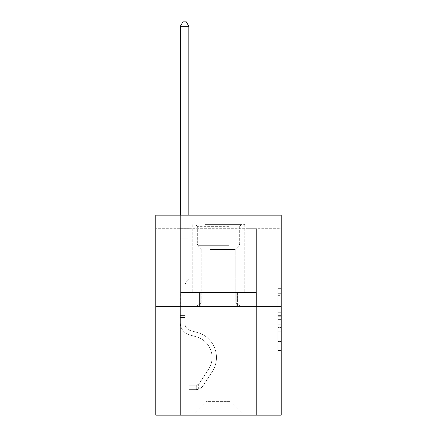 <?xml version="1.0" encoding="UTF-8"?>
<svg xmlns="http://www.w3.org/2000/svg" width="437" height="437" viewBox="0 0 437 437"><rect width="100%" height="100%" fill="white"/><g stroke="black" fill="none" stroke-linecap="round" stroke-linejoin="round"><path stroke-width="0.33" stroke-dasharray="2.19 1.64" d="M277.823 308.948L277.823 319.6L281.215 319.6L281.215 351.872L281.215 291.982L281.215 319.6L277.823 319.6L277.823 290.982L277.823 355.199L277.823 288.655L277.823 350.545L281.215 350.545L277.823 350.545L281.215 350.545L277.823 350.545L277.823 339.893L277.823 355.199L281.215 355.199L281.215 288.655L281.215 350.376L281.215 324.254L277.823 324.254L281.215 324.254L281.215 339.893L281.215 293.309L277.823 293.309L281.215 293.309L281.215 355.199L281.215 291.982L281.215 355.199L277.823 355.199L277.823 288.655L281.215 288.655L281.215 291.982L281.215 288.655L281.215 291.982L281.215 288.655L281.215 290.982L281.215 288.655L277.823 288.655L277.823 293.309L281.215 293.309L277.823 293.309L277.823 308.948L281.215 308.948M244.944 215.146L244.944 292.435L192.056 292.435L244.944 292.435L192.056 292.435L244.944 292.435L244.944 215.146L192.056 215.146L192.056 292.435L192.056 215.146L244.944 215.146M281.215 315.607L281.215 312.275L281.215 315.607L277.823 315.607L277.823 302.213L277.823 341.641L277.823 331.743L281.215 331.743L277.823 331.743L277.823 355.199L281.215 355.199L277.823 355.199L281.215 355.199L277.823 355.199L277.823 288.655L281.215 288.655L277.823 288.655L281.215 288.655L277.823 288.655L277.823 315.607L281.215 315.607M281.215 228.704L281.215 215.146L155.785 215.146L281.215 215.146L281.215 415.15L155.785 415.15L155.785 306.67L281.215 306.67L155.785 306.67L155.785 215.146L281.215 215.146L281.215 228.704L155.785 228.704L281.215 228.704M244.6 415.15L256.639 415.15L256.639 228.704L248.161 228.704L248.161 276.162L231.042 276.162L231.042 401.592L244.6 415.15L256.639 415.15L256.639 228.704L248.161 228.704L248.161 276.162L231.042 276.162L231.042 401.592L205.958 401.592L205.958 276.162L205.958 401.592L205.958 276.162L205.958 401.592L205.958 276.162L231.042 276.162L231.042 401.592L244.6 415.15L256.639 415.15L256.639 228.704L248.161 228.704L248.161 276.162L231.042 276.162L231.042 401.592L244.6 415.15L256.639 415.15L256.639 228.704L248.161 228.704L248.161 276.162L231.042 276.162L231.042 401.592L244.6 415.15L256.639 415.15L256.639 228.704L248.161 228.704L248.161 276.162L231.042 276.162L231.042 401.592L244.6 415.15L256.639 415.15L256.639 228.704L248.161 228.704L248.161 276.162L231.042 276.162L231.042 401.592L244.6 415.15L256.639 415.15L256.639 228.704L248.161 228.704L248.161 276.162L231.042 276.162L231.042 401.592L244.6 415.15L256.639 415.15L256.639 228.704L248.161 228.704L248.161 276.162L231.042 276.162L231.042 401.592L244.6 415.15L256.639 415.15L256.639 228.704L248.161 228.704L248.161 276.162L231.042 276.162L231.042 401.592L244.6 415.15L256.639 415.15L256.639 228.704L248.161 228.704L248.161 276.162L231.042 276.162L231.042 401.592L244.6 415.15L256.639 415.15L256.639 228.704L248.161 228.704L248.161 276.162L231.042 276.162L231.042 401.592L244.6 415.15L256.639 415.15L256.639 228.704L248.161 228.704L248.161 276.162L231.042 276.162L231.042 401.592L244.6 415.15L256.639 415.15L256.639 228.704L248.161 228.704L248.161 276.162L231.042 276.162L231.042 401.592L244.6 415.15L256.639 415.15L256.639 228.704L248.161 228.704L248.161 276.162L231.042 276.162L231.042 401.592L244.6 415.15L256.639 415.15L256.639 228.704L248.161 228.704L248.161 276.162L231.042 276.162L231.042 401.592L244.6 415.15L256.639 415.15L256.639 228.704L248.161 228.704L248.161 276.162L231.042 276.162L231.042 401.592L244.6 415.15L256.639 415.15L256.639 228.704L248.161 228.704L248.161 276.162L231.042 276.162L231.042 401.592L244.6 415.15L256.639 415.15L256.639 228.704L248.161 228.704L248.161 276.162L231.042 276.162L231.042 401.592L244.6 415.15L256.639 415.15L256.639 228.704L248.161 228.704L248.161 276.162L231.042 276.162L231.042 401.592L244.6 415.15L256.639 415.15L256.639 228.704L248.161 228.704L248.161 276.162L231.042 276.162L231.042 401.592L244.6 415.15L256.639 415.15L256.639 228.704L248.161 228.704L248.161 276.162L231.042 276.162L231.042 401.592L244.6 415.15L256.639 415.15L256.639 228.704L248.161 228.704L248.161 276.162L231.042 276.162L231.042 401.592L244.6 415.15L256.639 415.15L256.639 228.704L248.161 228.704L248.161 276.162L231.042 276.162L231.042 401.592L244.6 415.15L192.4 415.15L256.639 415.15L256.639 228.704L248.161 228.704L248.161 276.162L231.042 276.162L231.042 401.592L244.6 415.15L231.042 401.592L231.042 276.162L188.839 276.162L188.839 228.704L180.361 228.704L180.361 415.15L192.4 415.15L205.958 401.592L205.958 276.162L188.839 276.162L188.839 228.704L180.361 228.704L180.361 415.15L192.4 415.15L205.958 401.592L205.958 276.162L188.839 276.162L188.839 228.704L180.361 228.704L180.361 415.15L192.4 415.15L205.958 401.592L205.958 276.162L188.839 276.162L188.839 228.704L180.361 228.704L180.361 415.15L192.4 415.15L205.958 401.592L205.958 276.162L188.839 276.162L188.839 228.704L180.361 228.704L180.361 415.15L192.4 415.15L205.958 401.592L205.958 276.162L188.839 276.162L188.839 228.704L180.361 228.704L180.361 415.15L192.4 415.15L205.958 401.592L205.958 276.162L188.839 276.162L188.839 228.704L180.361 228.704L180.361 415.15L192.4 415.15L205.958 401.592L205.958 276.162L188.839 276.162L188.839 228.704L180.361 228.704L180.361 415.15L192.4 415.15L205.958 401.592L205.958 276.162L188.839 276.162L188.839 228.704L180.361 228.704L180.361 415.15L192.4 415.15L205.958 401.592L205.958 276.162L188.839 276.162L188.839 228.704L180.361 228.704L180.361 415.15L192.4 415.15L205.958 401.592L205.958 276.162L188.839 276.162L188.839 228.704L180.361 228.704L180.361 415.15L192.4 415.15L205.958 401.592L205.958 276.162L188.839 276.162L188.839 228.704L180.361 228.704L180.361 415.15L192.4 415.15L205.958 401.592L205.958 276.162L188.839 276.162L188.839 228.704L180.361 228.704L180.361 415.15L192.4 415.15L205.958 401.592L205.958 276.162L188.839 276.162L188.839 228.704L180.361 228.704L180.361 415.15L192.4 415.15L205.958 401.592L205.958 276.162L188.839 276.162L188.839 228.704L180.361 228.704L180.361 415.15L192.4 415.15L205.958 401.592L205.958 276.162L188.839 276.162L188.839 228.704L180.361 228.704L180.361 415.15L192.4 415.15L205.958 401.592L205.958 276.162L188.839 276.162L188.839 228.704L180.361 228.704L180.361 415.15L192.4 415.15L205.958 401.592L205.958 276.162L188.839 276.162L188.839 228.704L180.361 228.704L180.361 415.15L192.4 415.15L205.958 401.592L205.958 276.162L188.839 276.162L188.839 228.704L180.361 228.704L180.361 415.15L192.4 415.15L205.958 401.592L205.958 276.162L188.839 276.162L188.839 228.704L180.361 228.704L180.361 415.15L192.4 415.15L205.958 401.592L205.958 276.162L188.839 276.162L188.839 228.704L180.361 228.704L180.361 415.15L192.4 415.15L205.958 401.592L231.042 401.592L244.6 415.15M180.361 415.15L192.4 415.15L205.958 401.592L205.958 276.162L188.839 276.162L188.839 228.704L180.361 228.704L180.361 415.15L192.4 415.15L205.958 401.592L192.4 415.15L205.958 401.592L192.4 415.15L180.361 415.15L180.361 228.704L180.361 415.15M188.839 228.704L180.361 228.704L188.839 228.704L188.839 276.162L188.839 228.704M155.785 228.704L155.785 215.146L155.785 228.704M205.958 276.162L188.839 276.162L205.958 276.162M199.611 306.67L256.273 306.67L180.727 306.67L199.611 306.67L199.611 292.435L180.727 292.435L256.273 292.435L199.611 292.435L199.611 306.67L199.611 292.435L237.389 292.435L237.389 306.67L256.273 306.67L237.389 306.67L237.389 292.435L256.273 292.435L256.273 306.67L256.273 292.435L180.727 292.435L180.727 306.67L180.727 292.435L199.611 292.435L199.611 306.67M155.785 306.67L281.215 306.67M277.823 319.6L281.215 319.6L277.823 319.6M277.823 290.982L277.823 288.655L277.823 290.982L281.215 290.982L277.823 290.982M277.823 341.477L277.823 327.586L277.823 341.477L281.215 341.477L277.823 341.477M277.823 327.586L277.823 324.254L281.215 324.254L277.823 324.254L277.823 327.586L281.215 327.586L277.823 327.586M277.823 302.213L277.823 293.309L277.823 302.213L281.215 302.213L277.823 302.213M277.823 288.655L281.215 288.655L277.823 288.655L277.823 291.982L277.823 288.655L281.215 288.655M277.823 355.199L281.215 355.199L277.823 355.199L277.823 351.872L277.823 355.199M237.389 292.435L237.389 306.67L237.389 292.435M180.361 317.453L180.361 26.258L180.361 238.127L180.361 26.258L188.839 26.258L188.839 226.94L188.839 26.258L180.361 26.258L182.906 21.85L186.293 21.85L182.906 21.85L180.361 26.258L180.361 238.127L180.361 26.258L188.839 26.258L186.293 21.85L188.839 26.258L188.839 238.127L180.361 238.127L180.361 26.258L182.906 21.85L186.293 21.85L182.906 21.85L180.361 26.258L180.361 238.127L180.361 26.258L188.839 26.258L180.361 26.258L182.906 21.85L186.293 21.85L188.839 26.258L186.293 21.85L182.906 21.85L180.361 26.258L180.361 238.127L180.361 26.258L188.839 26.258L188.839 226.94L188.839 26.258L180.361 26.258L182.906 21.85L186.293 21.85L188.839 26.258L186.293 21.85L182.906 21.85L180.361 26.258L180.361 238.127L180.361 26.258L188.839 26.258L188.839 228.207L188.839 26.258L180.361 26.258L182.906 21.85L186.293 21.85L188.839 26.258L186.293 21.85L182.906 21.85L180.361 26.258L180.361 238.127L180.361 26.258L188.839 26.258L188.839 279.483L186.927 281.395A7.363 7.363 0 0 0 184.769 286.606A7.363 7.363 0 0 1 186.927 281.395L188.839 279.483L188.839 238.127L180.361 238.127L180.361 322.948A12.373 12.373 0 0 0 189.412 334.868A12.373 12.373 0 0 1 180.361 322.948L180.361 238.127L188.839 238.127L188.839 26.258L180.361 26.258L182.906 21.85L186.293 21.85L188.839 26.258L186.293 21.85L182.906 21.85L180.361 26.258L180.361 238.127L188.839 238.127L188.839 279.483L186.927 281.395A7.363 7.363 0 0 0 184.769 286.606A7.363 7.363 0 0 1 186.927 281.395L188.839 279.483L188.839 228.207L188.839 238.127L180.361 238.127L180.361 322.948A12.373 12.373 0 0 0 189.412 334.868A12.373 12.373 0 0 1 180.361 322.948L180.361 238.127L188.839 238.127L188.839 279.483L186.927 281.395A7.363 7.363 0 0 0 184.769 286.606A7.363 7.363 0 0 1 186.927 281.395L188.839 279.483L188.839 226.94L188.839 238.127L180.361 238.127L180.361 322.948A12.373 12.373 0 0 0 189.412 334.868A12.373 12.373 0 0 1 180.361 322.948L180.361 238.127L188.839 238.127L188.839 279.483L186.927 281.395A7.363 7.363 0 0 0 184.769 286.606A7.363 7.363 0 0 1 186.927 281.395L188.839 279.483L188.839 26.258L188.839 238.127L180.361 238.127L180.361 322.948A12.373 12.373 0 0 0 189.412 334.868L196.311 336.79L189.412 334.868A12.373 12.373 0 0 1 180.361 322.948L180.361 238.127L188.839 238.127L188.839 279.483L186.927 281.395A7.363 7.363 0 0 0 184.769 286.606A7.363 7.363 0 0 1 186.927 281.395L188.839 279.483L188.839 26.258L180.361 26.258L188.839 26.258L186.293 21.85L188.839 26.258L188.839 238.127L180.361 238.127L180.361 322.948A12.373 12.373 0 0 0 189.412 334.868A12.373 12.373 0 0 1 180.361 322.948L180.361 238.127L188.839 238.127L188.839 279.483L186.927 281.395A7.363 7.363 0 0 0 184.769 286.606A7.363 7.363 0 0 1 186.927 281.395L188.839 279.483L188.839 26.258L180.361 26.258L182.906 21.85L186.293 21.85L182.906 21.85L180.361 26.258L180.361 226.94L180.361 26.258L188.839 26.258L186.293 21.85L188.839 26.258L188.839 238.127L180.361 238.127L180.361 322.948A12.373 12.373 0 0 0 189.412 334.868A12.373 12.373 0 0 1 180.361 322.948L180.361 238.127L188.839 238.127L188.839 279.483L186.927 281.395A7.363 7.363 0 0 0 184.769 286.606A7.363 7.363 0 0 1 186.927 281.395L188.839 279.483L188.839 26.258L180.361 26.258L182.906 21.85L186.293 21.85L182.906 21.85L180.361 26.258L180.361 228.207L180.361 26.258L188.839 26.258L186.293 21.85L188.839 26.258L188.839 238.127L180.361 238.127L180.361 322.948A12.373 12.373 0 0 0 189.412 334.868L196.311 336.79L189.412 334.868A12.373 12.373 0 0 1 180.361 322.948L180.361 238.127L188.839 238.127L188.839 279.483L186.927 281.395A7.363 7.363 0 0 0 184.769 286.606A7.363 7.363 0 0 1 186.927 281.395L188.839 279.483L188.839 26.258L180.361 26.258L182.906 21.85L186.293 21.85L182.906 21.85L180.361 26.258L180.361 322.948A12.373 12.373 0 0 0 189.412 334.868A12.373 12.373 0 0 1 180.361 322.948L180.361 238.127L188.839 238.127L188.839 279.483L186.927 281.395A7.363 7.363 0 0 0 184.769 286.606A7.363 7.363 0 0 1 186.927 281.395L188.839 279.483L188.839 238.127L180.361 238.127L180.361 322.948A12.373 12.373 0 0 0 189.412 334.868A12.373 12.373 0 0 1 180.361 322.948L180.361 238.127L188.839 238.127L188.839 228.207L188.839 279.483L186.927 281.395A7.363 7.363 0 0 0 184.769 286.606A7.363 7.363 0 0 1 186.927 281.395L188.839 279.483L188.839 238.127L180.361 238.127L180.361 322.948A12.373 12.373 0 0 0 189.412 334.868L196.311 336.79A21.528 21.528 0 0 1 208.531 369.336A21.528 21.528 0 0 0 196.311 336.79L189.412 334.868A12.373 12.373 0 0 1 180.361 322.948L180.361 238.127L188.839 238.127L188.839 226.94L188.839 279.483L186.927 281.395A7.363 7.363 0 0 0 184.769 286.606A7.363 7.363 0 0 1 186.927 281.395L188.839 279.483L188.839 238.127L180.361 238.127L180.361 322.948A12.373 12.373 0 0 0 189.412 334.868A12.373 12.373 0 0 1 180.361 322.948L180.361 238.127L188.839 238.127L188.839 26.258L186.293 21.85L188.839 26.258L188.839 279.483L186.927 281.395A7.363 7.363 0 0 0 184.769 286.606A7.363 7.363 0 0 1 186.927 281.395L188.839 279.483L188.839 238.127L180.361 238.127L180.361 322.948L180.361 317.453L184.769 317.453L184.769 315.416L180.361 315.416L184.769 315.416L184.769 322.948L184.769 286.606L184.769 322.948A7.964 7.964 0 0 0 190.598 330.623A7.964 7.964 0 0 1 184.769 322.948L184.769 286.606L184.769 322.948L184.769 315.416L180.361 315.416L184.769 315.416L184.769 322.948A7.964 7.964 0 0 0 190.598 330.623A7.964 7.964 0 0 1 184.769 322.948L184.769 286.606L184.769 322.948A7.964 7.964 0 0 0 190.598 330.623A7.964 7.964 0 0 1 184.769 322.948L184.769 286.606L184.769 322.948L184.769 315.416L180.361 315.416L184.769 315.416L184.769 322.948A7.964 7.964 0 0 0 190.598 330.623L197.497 332.546L190.598 330.623A7.964 7.964 0 0 1 184.769 322.948L184.769 286.606L184.769 322.948A7.964 7.964 0 0 0 190.598 330.623A7.964 7.964 0 0 1 184.769 322.948L184.769 286.606L184.769 322.948L184.769 315.416L180.361 315.416L184.769 315.416L184.769 322.948A7.964 7.964 0 0 0 190.598 330.623A7.964 7.964 0 0 1 184.769 322.948L184.769 286.606L184.769 322.948A7.964 7.964 0 0 0 190.598 330.623L197.497 332.546L190.598 330.623A7.964 7.964 0 0 1 184.769 322.948L184.769 286.606L184.769 322.948L184.769 315.416L180.361 315.416L184.769 315.416L184.769 322.948A7.964 7.964 0 0 0 190.598 330.623A7.964 7.964 0 0 1 184.769 322.948L184.769 286.606L184.769 322.948A7.964 7.964 0 0 0 190.598 330.623A7.964 7.964 0 0 1 184.769 322.948L184.769 286.606L184.769 322.948L184.769 315.416L180.361 315.416L184.769 315.416L184.769 322.948A7.964 7.964 0 0 0 190.598 330.623L197.497 332.546L190.598 330.623A7.964 7.964 0 0 1 184.769 322.948L184.769 286.606L184.769 322.948A7.964 7.964 0 0 0 190.598 330.623A7.964 7.964 0 0 1 184.769 322.948L184.769 286.606L184.769 322.948L184.769 317.453L180.361 317.453M195.787 389.657A8.986 8.986 0 0 0 203.129 385.603L212.218 371.75A25.93 25.93 0 0 0 197.497 332.546A25.93 25.93 0 0 1 212.218 371.75A25.93 25.93 0 0 0 197.497 332.546L190.598 330.623A7.964 7.964 0 0 1 184.769 322.948A7.964 7.964 0 0 0 190.598 330.623L197.497 332.546L190.598 330.623A7.964 7.964 0 0 1 184.769 322.948A7.964 7.964 0 0 0 190.598 330.623A7.964 7.964 0 0 1 184.769 322.948A7.964 7.964 0 0 0 190.598 330.623L197.497 332.546L190.598 330.623A7.964 7.964 0 0 1 184.769 322.948A7.964 7.964 0 0 0 190.598 330.623L197.497 332.546A25.93 25.93 0 0 1 212.218 371.75A25.93 25.93 0 0 0 197.497 332.546L190.598 330.623A7.964 7.964 0 0 1 184.769 322.948A7.964 7.964 0 0 0 190.598 330.623A7.964 7.964 0 0 1 184.769 322.948A7.964 7.964 0 0 0 190.598 330.623L197.497 332.546L190.598 330.623A7.964 7.964 0 0 1 184.769 322.948A7.964 7.964 0 0 0 190.598 330.623L197.497 332.546L190.598 330.623A7.964 7.964 0 0 1 184.769 322.948A7.964 7.964 0 0 0 190.598 330.623A7.964 7.964 0 0 1 184.769 322.948A7.964 7.964 0 0 0 190.598 330.623L197.497 332.546A25.93 25.93 0 0 1 212.218 371.75L203.129 385.603L212.218 371.75A25.93 25.93 0 0 0 197.497 332.546L190.598 330.623A7.964 7.964 0 0 1 184.769 322.948A7.964 7.964 0 0 0 190.598 330.623L197.497 332.546L190.598 330.623A7.964 7.964 0 0 1 184.769 322.948A7.964 7.964 0 0 0 190.598 330.623A7.964 7.964 0 0 1 184.769 322.948A7.964 7.964 0 0 0 190.598 330.623L197.497 332.546L190.598 330.623A7.964 7.964 0 0 1 184.769 322.948A7.964 7.964 0 0 0 190.598 330.623L197.497 332.546A25.93 25.93 0 0 1 212.218 371.75A25.93 25.93 0 0 0 197.497 332.546L190.598 330.623L197.497 332.546A25.93 25.93 0 0 1 212.218 371.75A25.93 25.93 0 0 0 197.497 332.546L190.598 330.623L197.497 332.546A25.93 25.93 0 0 1 212.218 371.75L203.129 385.603L212.218 371.75A25.93 25.93 0 0 0 197.497 332.546L190.598 330.623L197.497 332.546A25.93 25.93 0 0 1 212.218 371.75A25.93 25.93 0 0 0 197.497 332.546L190.598 330.623L197.497 332.546A25.93 25.93 0 0 1 212.218 371.75A25.93 25.93 0 0 0 197.497 332.546L190.598 330.623L197.497 332.546A25.93 25.93 0 0 1 212.218 371.75L203.129 385.603A8.986 8.986 0 0 1 198.332 389.236A8.986 8.986 0 0 0 203.129 385.603L212.218 371.75A25.93 25.93 0 0 0 197.497 332.546L190.598 330.623L197.497 332.546A25.93 25.93 0 0 1 212.218 371.75A25.93 25.93 0 0 0 197.497 332.546L190.598 330.623L197.497 332.546A25.93 25.93 0 0 1 212.218 371.75A25.93 25.93 0 0 0 197.497 332.546L190.598 330.623L197.497 332.546A25.93 25.93 0 0 1 212.218 371.75L203.129 385.603L212.218 371.75A25.93 25.93 0 0 0 197.497 332.546A25.93 25.93 0 0 1 212.218 371.75A25.93 25.93 0 0 0 197.497 332.546A25.93 25.93 0 0 1 212.218 371.75L203.129 385.603L212.218 371.75A25.93 25.93 0 0 0 197.497 332.546A25.93 25.93 0 0 1 212.218 371.75L203.129 385.603A8.986 8.986 0 0 1 198.332 389.236C195.716 389.793 195.716 389.793 198.332 389.236C195.716 389.793 195.716 389.793 198.332 389.236A8.986 8.986 0 0 0 203.129 385.603L212.218 371.75A25.93 25.93 0 0 0 197.497 332.546A25.93 25.93 0 0 1 212.218 371.75A25.93 25.93 0 0 0 197.497 332.546A25.93 25.93 0 0 1 212.218 371.75L203.129 385.603L212.218 371.75A25.93 25.93 0 0 0 197.497 332.546A25.93 25.93 0 0 1 212.218 371.75L203.129 385.603L212.218 371.75A25.93 25.93 0 0 0 197.497 332.546A25.93 25.93 0 0 1 212.218 371.75A25.93 25.93 0 0 0 197.497 332.546A25.93 25.93 0 0 1 212.218 371.75L203.129 385.603A8.986 8.986 0 0 1 198.332 389.236C195.716 389.793 195.716 389.793 198.332 389.236C195.716 389.793 195.716 389.793 198.332 389.236A8.986 8.986 0 0 0 203.129 385.603L212.218 371.75A25.93 25.93 0 0 0 197.497 332.546A25.93 25.93 0 0 1 212.218 371.75L203.129 385.603L212.218 371.75A25.93 25.93 0 0 0 197.497 332.546A25.93 25.93 0 0 1 212.218 371.75A25.93 25.93 0 0 0 197.497 332.546A25.93 25.93 0 0 1 212.218 371.75L203.129 385.603L212.218 371.75A25.93 25.93 0 0 0 197.497 332.546A25.93 25.93 0 0 1 212.218 371.75L203.129 385.603A8.986 8.986 0 0 1 198.332 389.236C195.716 389.793 195.716 389.793 198.332 389.236C195.716 389.793 195.716 389.793 198.332 389.236A8.986 8.986 0 0 0 203.129 385.603L212.218 371.75L203.129 385.603A8.986 8.986 0 0 1 198.332 389.236C195.716 389.793 195.716 389.793 198.332 389.236C195.716 389.793 195.716 389.793 198.332 389.236A8.986 8.986 0 0 0 203.129 385.603L212.218 371.75L203.129 385.603A8.986 8.986 0 0 1 198.332 389.236C195.716 389.793 195.716 389.793 198.332 389.236C195.716 389.793 195.716 389.793 198.332 389.236A8.986 8.986 0 0 0 203.129 385.603L212.218 371.75L203.129 385.603A8.986 8.986 0 0 1 198.332 389.236C195.716 389.793 195.716 389.793 198.332 389.236C195.716 389.793 195.716 389.793 198.332 389.236A8.986 8.986 0 0 0 203.129 385.603L212.218 371.75L203.129 385.603A8.986 8.986 0 0 1 198.332 389.236C195.716 389.793 195.716 389.793 198.332 389.236C195.716 389.793 195.716 389.793 198.332 389.236A8.986 8.986 0 0 0 203.129 385.603L212.218 371.75L203.129 385.603A8.986 8.986 0 0 1 198.332 389.236C195.716 389.793 195.716 389.793 198.332 389.236C195.716 389.793 195.716 389.793 198.332 389.236A8.986 8.986 0 0 0 203.129 385.603L212.218 371.75L203.129 385.603A8.986 8.986 0 0 1 198.332 389.236C195.716 389.793 195.716 389.793 198.332 389.236C195.716 389.793 195.716 389.793 198.332 389.236A8.986 8.986 0 0 0 203.129 385.603L212.218 371.75L203.129 385.603A8.986 8.986 0 0 1 198.332 389.236C195.716 389.793 195.716 389.793 198.332 389.236C195.716 389.793 195.716 389.793 198.332 389.236A8.986 8.986 0 0 0 203.129 385.603L212.218 371.75L203.129 385.603A8.986 8.986 0 0 1 198.332 389.236C195.716 389.793 195.716 389.793 198.332 389.236C195.716 389.793 195.716 389.793 198.332 389.236A8.986 8.986 0 0 0 203.129 385.603A8.986 8.986 0 0 1 195.787 389.657L195.787 385.248A4.578 4.578 0 0 0 199.447 383.183L208.531 369.336A21.528 21.528 0 0 0 196.311 336.79L189.412 334.868A12.373 12.373 0 0 1 180.361 322.948A12.373 12.373 0 0 0 189.412 334.868L196.311 336.79L189.412 334.868A12.373 12.373 0 0 1 180.361 322.948A12.373 12.373 0 0 0 189.412 334.868A12.373 12.373 0 0 1 180.361 322.948A12.373 12.373 0 0 0 189.412 334.868L196.311 336.79A21.528 21.528 0 0 1 208.531 369.336A21.528 21.528 0 0 0 196.311 336.79L189.412 334.868A12.373 12.373 0 0 1 180.361 322.948A12.373 12.373 0 0 0 189.412 334.868L196.311 336.79L189.412 334.868A12.373 12.373 0 0 1 180.361 322.948A12.373 12.373 0 0 0 189.412 334.868A12.373 12.373 0 0 1 180.361 322.948A12.373 12.373 0 0 0 189.412 334.868L196.311 336.79L189.412 334.868A12.373 12.373 0 0 1 180.361 322.948A12.373 12.373 0 0 0 189.412 334.868L196.311 336.79A21.528 21.528 0 0 1 208.531 369.336L199.447 383.183L208.531 369.336A21.528 21.528 0 0 0 196.311 336.79L189.412 334.868A12.373 12.373 0 0 1 180.361 322.948A12.373 12.373 0 0 0 189.412 334.868A12.373 12.373 0 0 1 180.361 322.948A12.373 12.373 0 0 0 189.412 334.868L196.311 336.79L189.412 334.868A12.373 12.373 0 0 1 180.361 322.948A12.373 12.373 0 0 0 189.412 334.868L196.311 336.79L189.412 334.868A12.373 12.373 0 0 1 180.361 322.948A12.373 12.373 0 0 0 189.412 334.868A12.373 12.373 0 0 1 180.361 322.948A12.373 12.373 0 0 0 189.412 334.868L196.311 336.79A21.528 21.528 0 0 1 208.531 369.336A21.528 21.528 0 0 0 196.311 336.79L189.412 334.868A12.373 12.373 0 0 1 180.361 322.948A12.373 12.373 0 0 0 189.412 334.868L196.311 336.79A21.528 21.528 0 0 1 208.531 369.336A21.528 21.528 0 0 0 196.311 336.79L189.412 334.868L196.311 336.79A21.528 21.528 0 0 1 208.531 369.336L199.447 383.183L208.531 369.336A21.528 21.528 0 0 0 196.311 336.79L189.412 334.868L196.311 336.79A21.528 21.528 0 0 1 208.531 369.336A21.528 21.528 0 0 0 196.311 336.79L189.412 334.868L196.311 336.79A21.528 21.528 0 0 1 208.531 369.336A21.528 21.528 0 0 0 196.311 336.79L189.412 334.868L196.311 336.79A21.528 21.528 0 0 1 208.531 369.336L199.447 383.183A4.578 4.578 0 0 1 198.332 384.363C195.76 385.543 195.76 385.543 198.332 384.363C195.76 385.543 195.76 385.543 198.332 384.363A4.578 4.578 0 0 0 199.447 383.183L208.531 369.336A21.528 21.528 0 0 0 196.311 336.79L189.412 334.868L196.311 336.79A21.528 21.528 0 0 1 208.531 369.336A21.528 21.528 0 0 0 196.311 336.79L189.412 334.868L196.311 336.79A21.528 21.528 0 0 1 208.531 369.336A21.528 21.528 0 0 0 196.311 336.79L189.412 334.868L196.311 336.79A21.528 21.528 0 0 1 208.531 369.336L199.447 383.183L208.531 369.336A21.528 21.528 0 0 0 196.311 336.79A21.528 21.528 0 0 1 208.531 369.336A21.528 21.528 0 0 0 196.311 336.79A21.528 21.528 0 0 1 208.531 369.336L199.447 383.183L208.531 369.336A21.528 21.528 0 0 0 196.311 336.79A21.528 21.528 0 0 1 208.531 369.336L199.447 383.183A4.578 4.578 0 0 1 198.332 384.363C195.76 385.543 195.76 385.543 198.332 384.363C195.76 385.543 195.76 385.543 198.332 384.363A4.578 4.578 0 0 0 199.447 383.183L208.531 369.336A21.528 21.528 0 0 0 196.311 336.79A21.528 21.528 0 0 1 208.531 369.336A21.528 21.528 0 0 0 196.311 336.79A21.528 21.528 0 0 1 208.531 369.336L199.447 383.183L208.531 369.336A21.528 21.528 0 0 0 196.311 336.79A21.528 21.528 0 0 1 208.531 369.336L199.447 383.183L208.531 369.336A21.528 21.528 0 0 0 196.311 336.79A21.528 21.528 0 0 1 208.531 369.336A21.528 21.528 0 0 0 196.311 336.79A21.528 21.528 0 0 1 208.531 369.336L199.447 383.183A4.578 4.578 0 0 1 198.332 384.363C195.76 385.543 195.76 385.543 198.332 384.363C195.76 385.543 195.76 385.543 198.332 384.363A4.578 4.578 0 0 0 199.447 383.183L208.531 369.336A21.528 21.528 0 0 0 196.311 336.79A21.528 21.528 0 0 1 208.531 369.336L199.447 383.183L208.531 369.336A21.528 21.528 0 0 0 196.311 336.79A21.528 21.528 0 0 1 208.531 369.336A21.528 21.528 0 0 0 196.311 336.79A21.528 21.528 0 0 1 208.531 369.336L199.447 383.183L208.531 369.336A21.528 21.528 0 0 0 196.311 336.79A21.528 21.528 0 0 1 208.531 369.336L199.447 383.183A4.578 4.578 0 0 1 198.332 384.363C195.76 385.543 195.76 385.543 198.332 384.363C195.76 385.543 195.76 385.543 198.332 384.363A4.578 4.578 0 0 0 199.447 383.183L208.531 369.336L199.447 383.183A4.578 4.578 0 0 1 198.332 384.363C195.76 385.543 195.76 385.543 198.332 384.363C195.76 385.543 195.76 385.543 198.332 384.363A4.578 4.578 0 0 0 199.447 383.183L208.531 369.336L199.447 383.183A4.578 4.578 0 0 1 198.332 384.363C195.76 385.543 195.76 385.543 198.332 384.363C195.76 385.543 195.76 385.543 198.332 384.363A4.578 4.578 0 0 0 199.447 383.183L208.531 369.336L199.447 383.183A4.578 4.578 0 0 1 198.332 384.363C195.76 385.543 195.76 385.543 198.332 384.363C195.76 385.543 195.76 385.543 198.332 384.363A4.578 4.578 0 0 0 199.447 383.183L208.531 369.336L199.447 383.183A4.578 4.578 0 0 1 198.332 384.363C195.76 385.543 195.76 385.543 198.332 384.363C195.76 385.543 195.76 385.543 198.332 384.363A4.578 4.578 0 0 0 199.447 383.183L208.531 369.336L199.447 383.183A4.578 4.578 0 0 1 198.332 384.363C195.76 385.543 195.76 385.543 198.332 384.363C195.76 385.543 195.76 385.543 198.332 384.363A4.578 4.578 0 0 0 199.447 383.183L208.531 369.336L199.447 383.183A4.578 4.578 0 0 1 198.332 384.363C195.76 385.543 195.76 385.543 198.332 384.363C195.76 385.543 195.76 385.543 198.332 384.363A4.578 4.578 0 0 0 199.447 383.183L208.531 369.336L199.447 383.183A4.578 4.578 0 0 1 198.332 384.363C195.76 385.543 195.76 385.543 198.332 384.363C195.76 385.543 195.76 385.543 198.332 384.363A4.578 4.578 0 0 0 199.447 383.183L208.531 369.336L199.447 383.183A4.578 4.578 0 0 1 198.332 384.363C195.76 385.543 195.76 385.543 198.332 384.363C195.76 385.543 195.76 385.543 198.332 384.363A4.578 4.578 0 0 0 199.447 383.183A4.578 4.578 0 0 1 195.787 385.248L195.787 389.657L189.008 389.657L195.787 389.657A8.986 8.986 0 0 0 203.129 385.603A8.986 8.986 0 0 1 195.787 389.657L195.787 385.248L189.008 385.248L195.787 385.248A4.578 4.578 0 0 0 199.447 383.183A4.578 4.578 0 0 1 195.787 385.248L195.787 389.657L189.008 389.657L189.008 385.248L189.008 389.657L195.787 389.657A8.986 8.986 0 0 0 203.129 385.603A8.986 8.986 0 0 1 195.787 389.657L195.787 385.248L189.008 385.248L195.787 385.248A4.578 4.578 0 0 0 199.447 383.183A4.578 4.578 0 0 1 195.787 385.248L195.787 389.657L189.008 389.657L189.008 385.248L189.008 389.657L195.787 389.657A8.986 8.986 0 0 0 203.129 385.603A8.986 8.986 0 0 1 195.787 389.657L195.787 385.248L189.008 385.248L195.787 385.248A4.578 4.578 0 0 0 199.447 383.183A4.578 4.578 0 0 1 195.787 385.248L195.787 389.657L189.008 389.657L189.008 385.248L189.008 389.657L195.787 389.657A8.986 8.986 0 0 0 203.129 385.603A8.986 8.986 0 0 1 195.787 389.657L195.787 385.248L189.008 385.248L195.787 385.248A4.578 4.578 0 0 0 199.447 383.183A4.578 4.578 0 0 1 195.787 385.248L195.787 389.657L189.008 389.657L189.008 385.248L189.008 389.657L195.787 389.657A8.986 8.986 0 0 0 203.129 385.603A8.986 8.986 0 0 1 195.787 389.657L195.787 385.248L189.008 385.248L195.787 385.248A4.578 4.578 0 0 0 199.447 383.183A4.578 4.578 0 0 1 195.787 385.248L195.787 389.657L189.008 389.657L189.008 385.248L189.008 389.657L195.787 389.657A8.986 8.986 0 0 0 203.129 385.603A8.986 8.986 0 0 1 195.787 389.657L195.787 385.248L189.008 385.248L195.787 385.248A4.578 4.578 0 0 0 199.447 383.183A4.578 4.578 0 0 1 195.787 385.248L195.787 389.657L189.008 389.657L189.008 385.248L189.008 389.657L195.787 389.657A8.986 8.986 0 0 0 203.129 385.603A8.986 8.986 0 0 1 195.787 389.657L195.787 385.248L189.008 385.248L195.787 385.248A4.578 4.578 0 0 0 199.447 383.183A4.578 4.578 0 0 1 195.787 385.248L195.787 389.657L189.008 389.657L189.008 385.248L189.008 389.657L195.787 389.657A8.986 8.986 0 0 0 203.129 385.603A8.986 8.986 0 0 1 195.787 389.657L195.787 385.248L189.008 385.248L195.787 385.248A4.578 4.578 0 0 0 199.447 383.183A4.578 4.578 0 0 1 195.787 385.248L195.787 389.657L189.008 389.657L189.008 385.248L189.008 389.657L195.787 389.657A8.986 8.986 0 0 0 203.129 385.603A8.986 8.986 0 0 1 195.787 389.657L195.787 385.248L189.008 385.248L195.787 385.248A4.578 4.578 0 0 0 199.447 383.183A4.578 4.578 0 0 1 195.787 385.248L195.787 389.657L189.008 389.657L189.008 385.248L189.008 389.657L195.787 389.657A8.986 8.986 0 0 0 203.129 385.603A8.986 8.986 0 0 1 195.787 389.657L195.787 385.248L189.008 385.248L195.787 385.248A4.578 4.578 0 0 0 199.447 383.183A4.578 4.578 0 0 1 195.787 385.248L195.787 389.657L189.008 389.657L189.008 385.248L189.008 389.657L195.787 389.657A8.986 8.986 0 0 0 203.129 385.603A8.986 8.986 0 0 1 195.787 389.657L195.787 385.248L189.008 385.248L195.787 385.248A4.578 4.578 0 0 0 199.447 383.183A4.578 4.578 0 0 1 195.787 385.248L195.787 389.657L189.008 389.657L189.008 385.248L189.008 389.657L195.787 389.657M207.062 224.634L241.382 224.634L207.062 224.634M229.092 226.333L197.311 226.333L229.092 226.333M207.482 305.993L240.536 305.993L207.482 305.993M210.159 302.907L235.182 302.907L210.159 302.907M210.159 249.478L235.182 249.478L210.159 249.478M205.363 224.634L244.775 224.634L205.363 224.634M205.363 292.435L244.775 292.435L205.363 292.435M255.099 292.435L181.901 292.435L255.099 292.435L255.099 305.993L181.901 305.993L255.099 305.993L181.901 305.993L255.099 305.993L255.099 292.435L236.799 292.435L236.799 305.993L236.799 292.435L200.201 292.435L200.201 305.993L200.201 292.435L181.901 292.435L181.901 305.993L181.901 292.435L255.099 292.435M236.799 292.435L236.799 305.993L236.799 292.435M200.201 292.435L200.201 305.993L200.201 292.435M180.361 215.146L180.361 26.258L188.839 26.258L180.361 26.258L182.906 21.85L186.293 21.85L182.906 21.85L180.361 26.258L180.361 226.94L180.361 26.258L188.839 26.258L186.293 21.85L188.839 26.258L188.839 226.94L188.839 26.258L180.361 26.258L182.906 21.85L186.293 21.85L182.906 21.85L180.361 26.258L188.839 26.258L186.293 21.85L188.839 26.258L188.839 215.146M189.008 385.248L195.618 385.248L189.008 385.248L189.008 389.657L189.008 385.248M180.361 226.94L180.361 228.207L180.361 226.94L188.839 226.94L180.361 226.94M198.332 389.236C195.716 389.793 195.716 389.793 198.332 389.236C195.716 389.793 195.716 389.793 198.332 389.236L198.332 384.363L198.332 389.236M188.839 26.258L186.293 21.85L182.906 21.85L180.361 26.258M277.823 339.893L281.215 339.893L277.823 339.893M277.823 334.906L281.215 334.906M277.823 303.961L281.215 303.961L277.823 303.961M277.823 291.982L281.215 291.982M277.823 351.872L281.215 351.872M277.823 348.213L281.215 348.213M277.823 295.641L281.215 295.641M277.823 316.268L281.215 316.268L277.823 316.268M277.823 335.07L281.215 335.07L277.823 335.07M277.823 341.641L281.215 341.641L277.823 341.641M277.823 312.275L281.215 312.275L277.823 312.275M180.361 228.207L188.839 228.207L180.361 228.207M207.908 243.993L239.689 243.993L207.908 243.993M228.748 245.67L198.01 245.67L228.748 245.67M277.823 350.376L281.215 350.376M277.823 350.545L281.215 350.545M277.823 293.309L281.215 293.309M196.295 385.199L196.295 389.635L196.295 385.199M197.311 226.333L195.618 224.634L197.311 226.333L197.311 243.993L198.01 245.67L201.818 249.478L201.818 302.907L196.464 305.993L201.818 302.907L201.818 249.478L198.01 245.67L197.311 243.993L197.311 226.333M244.775 224.634L244.775 292.435L244.775 224.634M192.225 224.634L192.225 292.435L192.225 224.634M239.689 243.993L239.689 226.333L241.382 224.634L239.689 226.333L239.689 243.993L238.99 245.67L235.182 249.478L235.182 302.907L240.536 305.993L235.182 302.907L235.182 249.478L238.99 245.67L239.689 243.993"/><path stroke-width="0.66" d="M281.215 306.67L281.215 215.146L155.785 215.146L155.785 415.15L281.215 415.15L281.215 306.67L155.785 306.67M188.839 215.146L188.839 26.258L180.361 26.258L180.361 215.146M180.361 26.258L182.906 21.85L186.293 21.85L188.839 26.258"/></g></svg>
